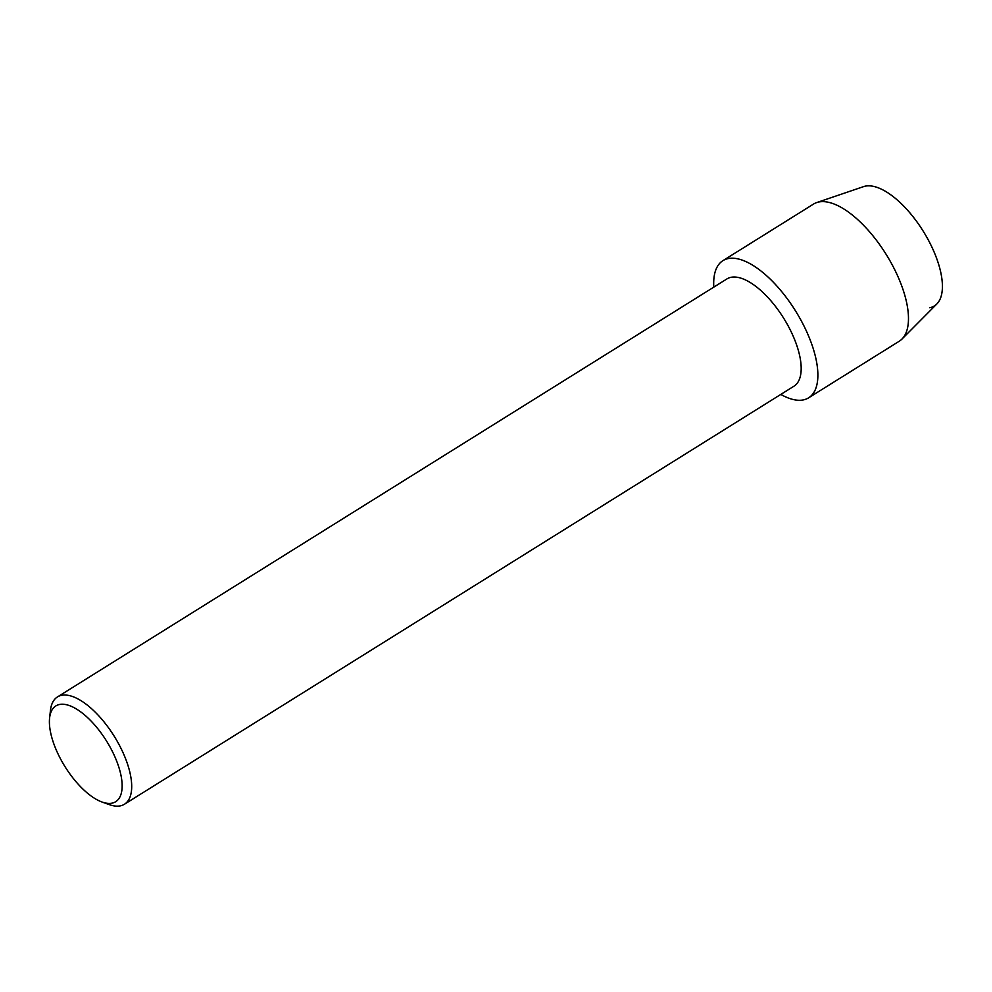 <?xml version="1.0" encoding="UTF-8"?>
<svg xmlns="http://www.w3.org/2000/svg" width="992" height="992" viewBox="0 0 992 992"><rect width="100%" height="100%" fill="white"/><g stroke="black" fill="none" stroke-linecap="round" stroke-linejoin="round"><path stroke-width="1.49" d="M49.6 717.972L50.443 710.421A63.252 27.33 58 0 1 57.462 696.93L726.925 278.926A63.252 27.33 58 0 1 731.265 277.264A63.252 27.33 58 0 1 786.334 322.636A63.252 27.33 58 0 1 793.935 386.223L124.459 804.227A63.252 27.33 58 0 1 120.119 805.901A63.252 27.33 58 0 1 109.256 804.611L102.089 802.044A56.457 24.391 58 0 1 65.063 766.742A56.457 24.391 58 0 1 49.6 717.972A56.457 24.391 58 0 1 59.731 704.444A56.457 24.391 58 0 1 111.154 749.072A56.457 24.391 58 0 1 111.798 803.198A56.457 24.391 58 0 1 102.089 802.044M803.061 399.962A80.873 34.943 58 0 1 780.803 394.419A80.873 34.943 58 0 0 803.061 399.962A80.873 34.943 58 0 0 802.144 322.425A80.873 34.943 58 0 0 728.488 258.515A80.873 34.943 58 0 1 798.895 316.535A80.873 34.943 58 0 1 808.604 397.829A80.873 34.943 58 0 1 803.061 399.962M713.806 287.11A80.873 34.943 58 0 1 728.488 258.515A80.873 34.943 58 0 0 722.945 260.636A80.873 34.943 58 0 0 713.806 287.11M57.462 696.93A63.252 27.33 58 0 1 61.789 695.268A63.252 27.33 58 0 1 116.858 740.64A63.252 27.33 58 0 1 124.459 804.227M722.945 260.636L813.539 204.067A80.873 34.943 58 0 1 816.751 202.554L863.548 186.632A69.539 30.045 58 0 1 865.557 186.099A69.539 30.045 58 0 1 928.884 241.068A69.539 30.045 58 0 1 929.678 307.731M865.557 186.099A69.539 30.045 58 0 1 924.321 232.984A69.539 30.045 58 0 1 936.82 303.998L901.976 339.053A80.873 34.943 58 0 1 899.211 341.26L808.604 397.829M816.751 202.554A80.873 34.943 58 0 1 819.082 201.946A80.873 34.943 58 0 1 887.431 256.457A80.873 34.943 58 0 1 901.976 339.053"/></g></svg>
